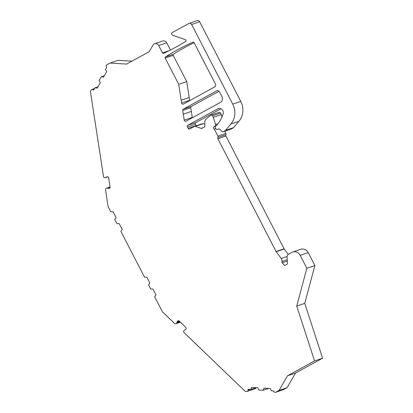 <?xml version="1.0" encoding="UTF-8"?>
<svg xmlns="http://www.w3.org/2000/svg" width="413" height="413" viewBox="0 0 413 413"><rect width="100%" height="100%" fill="white"/><g stroke="black" fill="none" stroke-linecap="round" stroke-linejoin="round"><path stroke-width="0.62" d="M189.133 23.376L197.156 20.65A2.21 2.044 71.2 0 1 199.66 21.755L191.642 24.481A2.21 2.044 -108.8 0 0 188.834 23.505L172.293 32.555A1.327 1.229 -108.8 0 0 171.818 34.32L171.973 34.62A1.327 1.229 -108.8 0 0 172.717 35.275L185.225 39.612A1.327 1.229 71.2 0 1 185.933 40.206A0.883 0.816 71.2 0 1 185.68 41.403A220.284 204.099 71.2 0 1 163.589 53.334A0.883 0.816 71.2 0 1 162.516 52.921L158.695 45.518A3.531 3.273 -108.8 0 0 154.679 43.747A3.531 3.273 -108.8 0 0 152.975 45.167L149.222 51.702L126.605 64.077L110.106 63.06L106.714 64.918A1.327 1.229 -108.8 0 0 106.688 67.19L105.439 69.534L106.719 71.588L103.56 77.097L101.293 76.746L99.074 80.612L100.354 82.672L97.194 88.175L94.928 87.824L93.612 90.122L92.899 89.642A1.327 1.229 -108.8 0 0 91.206 90.013L90.401 91.412L103.477 176.439A1.513 1.399 71.2 0 0 103.591 176.836A1.141 1.053 71.2 0 0 104.024 177.358A1.606 1.487 71.2 0 0 104.262 177.492L104.484 177.59A1.513 1.399 71.2 0 0 104.861 177.704A1.141 1.053 71.2 0 0 105.32 177.657L107.721 176.841M165.179 58.088L178.715 84.314L186.738 81.593L173.202 55.363L165.179 58.088A0.883 0.816 71.2 0 1 165.448 56.937A220.284 204.099 71.2 0 1 193.041 42.229A0.883 0.816 71.2 0 1 194.1 42.647L215.452 84.015A2.21 2.044 71.2 0 1 214.662 86.957L183.424 104.045A1.327 1.229 71.2 0 1 181.596 103.023L181.168 100.256L189.19 97.535L189.613 100.302A1.327 1.229 -108.8 0 0 189.701 100.612M218.864 108.516L217.749 108.893A3.975 3.681 71.2 0 1 218.291 108.655A3.975 3.681 71.2 0 1 222.122 109.682A3.975 3.681 71.2 0 1 223.118 113.74A30.903 28.631 71.2 0 1 217.475 124.401L215.612 126.244A1.332 1.234 -108.8 0 0 215.4 127.834L215.896 128.799A1.332 1.234 -108.8 0 0 217.393 129.47L218.704 129.047A1.327 1.229 71.2 0 1 220 129.434L221.75 131.422A1.327 1.229 -108.8 0 0 223.242 131.721L225.183 130.658L233.206 127.932A1.327 1.229 71.2 0 0 233.536 127.658L238.9 121.298L230.882 124.019A17.656 16.36 -108.8 0 0 232.746 104.122L240.769 101.402A17.656 16.36 71.2 0 1 238.9 121.298M217.749 108.893L187.853 125.247L195.876 122.522A1.327 1.229 -108.8 0 0 195.401 124.287L187.383 127.013A1.327 1.229 71.2 0 1 187.853 125.247M187.383 127.013L188.08 128.366L196.098 125.64L195.401 124.287M203.175 127.638L201.043 128.36L195.292 126.368A1.327 1.229 -108.8 0 0 194.353 126.44L189.763 128.949A1.327 1.229 71.2 0 1 188.08 128.366M201.043 128.36A1.327 1.229 -108.8 0 0 201.988 128.288L204.776 126.76L204.827 122.119A4.414 4.089 71.2 0 1 206.335 118.856L210.625 115.335A1.327 1.229 71.2 0 1 212.489 115.8L213.273 117.318L221.296 114.592L220.511 113.074A1.327 1.229 71.2 0 0 219.004 112.413L210.986 115.134M217.919 136.14A1.327 1.229 71.2 0 1 217.904 137.457A1.327 1.229 -108.8 0 0 217.888 138.768L225.911 136.042A1.327 1.229 71.2 0 1 225.921 134.731A1.327 1.229 -108.8 0 0 225.937 133.42L217.919 136.14L214.29 129.114A1.327 1.229 71.2 0 1 214.058 126.703L215.07 126.151A1.327 1.229 -108.8 0 0 215.632 124.571L213.273 117.318M217.888 138.768L276.09 251.538A1.327 1.229 71.2 0 0 276.214 251.729L284.237 249.003A1.327 1.229 71.2 0 1 284.113 248.812L276.09 251.538M287.087 387.688L279.064 390.414L275.672 392.273L283.695 389.547L287.087 387.688L295.501 373.042L322.599 358.221L304.748 303.364L314.876 265.533L308.206 252.611A6.623 6.133 71.2 0 0 300.685 249.292L292.662 252.018A6.623 6.133 71.2 0 0 291.764 252.41L288.713 254.078A3.531 3.273 -108.8 0 0 287.04 257.314L287.458 263.189A1.327 1.229 71.2 0 1 286.829 264.403L284.665 265.585L282.208 262.792A1.327 1.229 71.2 0 1 281.888 261.553A3.531 3.273 -108.8 0 0 281.232 258.476L276.214 251.729M292.662 252.018A6.623 6.133 71.2 0 1 300.189 255.332L306.859 268.259L296.73 306.09L314.577 360.947L287.479 375.768L279.064 390.414M268.574 388.421L263.117 390.275L264.103 388.148L270.303 388.53L271.243 390.775L273.829 391.018A1.327 1.229 -108.8 0 0 275.672 392.273M263.117 390.275L258.76 390.006L257.826 387.761L251.625 387.379L250.639 389.505L248.053 389.345L248.043 390.218L250.221 389.48M179.908 321.681L176.805 322.739L177.569 321.164A1.327 1.229 71.2 0 1 179.314 321.113L185.778 327.323A1.327 1.229 71.2 0 1 185.912 329.182L184.528 330.163A1.606 1.487 71.2 0 0 184.291 330.266A1.213 1.125 71.2 0 0 183.847 330.736A1.513 1.399 71.2 0 0 183.723 331.118L183.677 331.36A1.606 1.487 71.2 0 0 183.651 331.639A1.213 1.125 71.2 0 0 183.831 332.3A1.513 1.399 71.2 0 0 184.09 332.62L245.214 391.359L246.788 391.457A1.327 1.229 -108.8 0 0 248.043 390.218M176.805 322.739A1.513 1.399 71.2 0 1 176.681 323.121A1.141 1.053 71.2 0 1 176.237 323.591A1.606 1.487 71.2 0 1 175.995 323.694L175.773 323.766A1.513 1.399 71.2 0 1 175.391 323.828A1.141 1.053 71.2 0 1 174.771 323.637A1.606 1.487 71.2 0 1 174.554 323.462L162.392 311.774L154.653 296.777L155.98 294.882L152.939 288.997L150.673 289.064L148.535 284.929L149.862 283.034L146.827 277.144L144.555 277.216L120.901 231.383L122.227 229.489L119.187 223.603L116.92 223.67L114.783 219.535L116.11 217.641L113.074 211.755L110.803 211.823L108.118 206.619L105.516 189.696A1.606 1.487 71.2 0 1 105.496 189.417A1.213 1.125 71.2 0 1 105.687 188.777A1.513 1.399 71.2 0 1 105.95 188.488L106.136 188.338A1.606 1.487 71.2 0 1 106.353 188.194A1.213 1.125 71.2 0 1 106.977 188.075A1.513 1.399 71.2 0 1 107.354 188.189L109.486 188.261M106.905 176.857L107.266 176.81A1.327 1.229 71.2 0 1 108.686 177.962L110.07 186.95A1.327 1.229 71.2 0 1 109.047 188.411M106.074 177.136L105.702 177.44A1.606 1.487 71.2 0 1 105.485 177.585A1.213 1.125 71.2 0 1 105.32 177.657M191.642 24.481L232.746 104.122M230.882 124.019L225.519 130.384A1.327 1.229 71.2 0 1 225.183 130.658M217.305 90.659L216.686 90.87A2.21 2.044 71.2 0 1 219.494 91.846L221.92 96.544A4.414 4.089 71.2 0 1 220.346 102.429L186.056 121.185A1.327 1.229 71.2 0 1 184.229 120.162L182.732 110.436A1.327 1.229 71.2 0 1 183.351 109.109L191.369 106.384L219.045 91.242M216.686 90.87L183.351 109.109M183.305 114.153L191.327 111.427L183.305 114.153M178.715 84.314L181.168 100.256L189.19 97.535L186.738 81.593M194.533 126.357L202.551 123.637A1.327 1.229 71.2 0 1 203.315 123.642L204.802 124.158M104.36 75.703L101.293 76.746M97.995 86.782L94.928 87.824M223.061 131.799L231.079 129.073A1.327 1.229 -108.8 0 0 231.259 128.995L233.206 127.932M110.106 63.06L118.128 60.334L131.892 61.186M154.679 43.747L162.701 41.021A3.531 3.273 71.2 0 1 166.713 42.792L158.695 45.518M170.445 50.03L166.713 42.792M199.66 21.755L240.769 101.402M220.929 108.815L195.876 122.522M222.029 116.848L221.296 114.592M225.937 133.42L224.796 131.21M225.911 136.042L284.113 248.812M284.237 249.003L288.243 254.393M283.695 389.547A1.327 1.229 71.2 0 1 283.514 389.624L275.492 392.35M256.05 387.668A1.327 1.229 71.2 0 1 255.249 388.674L247.232 391.4M191.369 106.384A1.327 1.229 -108.8 0 0 190.754 107.71L192.251 117.437A1.327 1.229 -108.8 0 0 192.334 117.751M165.448 56.937L173.47 54.211A220.284 204.099 71.2 0 1 194.11 42.668M173.47 54.211A0.883 0.816 -108.8 0 0 173.202 55.363M314.876 265.533L306.859 268.259M304.748 303.364L296.73 306.09M179.144 320.973L177.167 321.644M179.552 321.34L176.893 322.243M110.003 187.641L107.803 188.385M109.76 188.034L108.438 188.483M215.798 128.598L214.29 129.114M256.091 387.652L250.639 389.505M295.501 373.042L287.479 375.768M322.599 358.221L314.577 360.947M217.987 123.771L215.632 124.571M195.292 126.368L203.315 123.642M223.242 131.721L231.259 128.995M180.171 321.933L176.681 323.121M180.352 322.109L176.449 323.436M110.08 187.022L106.977 188.075M308.206 252.611L300.189 255.332M287.071 256.494L281.232 258.476M287.211 259.746L281.888 261.553M282.208 262.792L287.303 261.062M184.998 330.002L184.528 330.163M178.705 320.782L177.569 321.164M180.414 322.171L176.237 323.591M176.015 323.684L180.435 322.186L176.036 323.678M110.085 187.259L107.354 188.189M107.556 176.81L105.702 177.44M107.695 176.836L105.485 177.585M215.71 126.146L214.058 126.703M215.075 126.151L216.035 125.826M225.921 134.731L217.904 137.457M225.519 130.384L233.536 127.658M184.229 120.162L192.251 117.437M162.516 52.921L169.242 50.634M94.128 89.223L92.899 89.642M190.754 107.71L182.732 110.436M181.596 103.023L189.613 100.302M212.489 115.8L220.511 113.074M184.508 330.168L185.003 329.997M94.494 88.583L91.841 89.482"/></g></svg>
